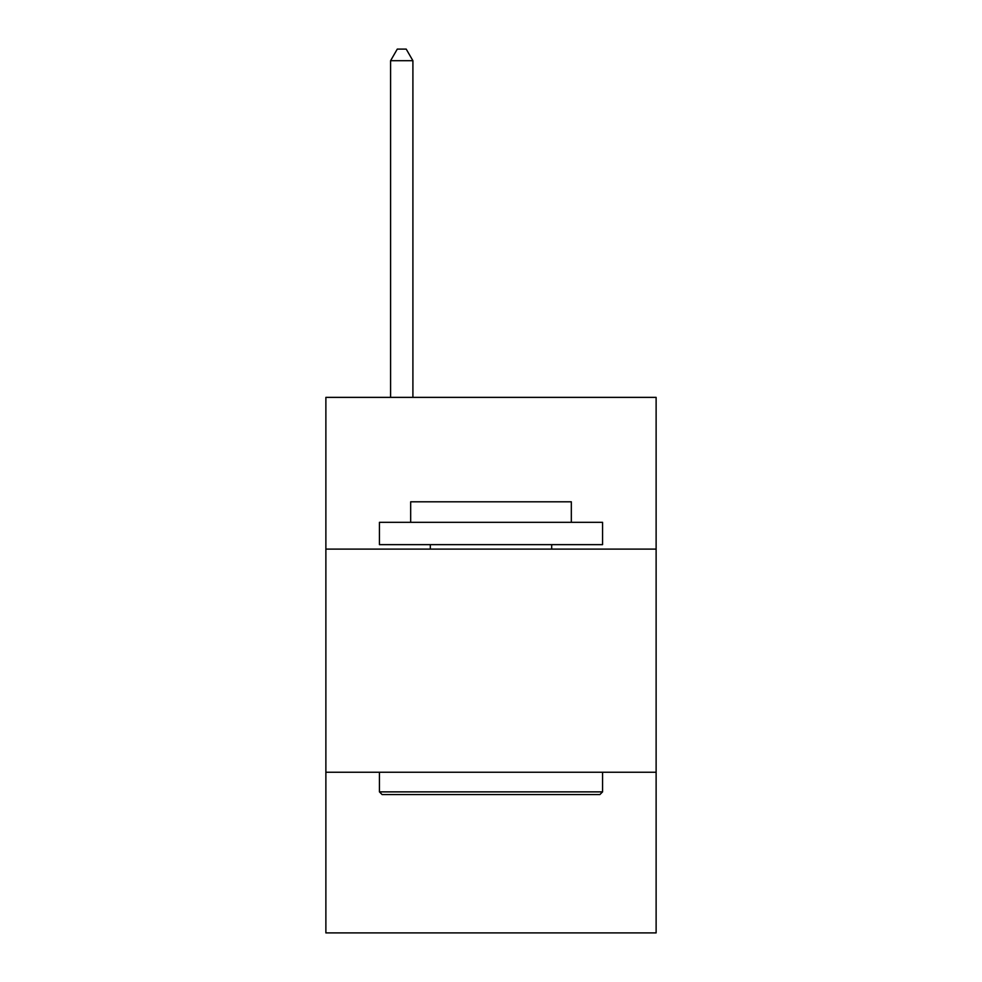 <?xml version="1.0" encoding="UTF-8"?>
<svg xmlns="http://www.w3.org/2000/svg" width="982" height="982" viewBox="0 0 982 982"><rect width="100%" height="100%" fill="white"/><g stroke="black" fill="none" stroke-linecap="round" stroke-linejoin="round"><path stroke-width="1.47" d="M656.123 549.11L656.123 397.366L325.877 397.366L325.877 549.11L656.123 549.11L656.123 932.9L325.877 932.9L325.877 549.11M656.123 772.245L325.877 772.245M382.108 794.561L379.433 791.873L602.567 791.873L599.892 794.561L382.108 794.561M602.567 522.326L602.567 544.642L379.433 544.642L379.433 522.326L602.567 522.326M410.672 522.326L410.672 501.802L571.328 501.802L571.328 522.326M602.567 772.245L602.567 791.873M379.433 772.245L379.433 791.873M551.688 544.642L551.688 549.11M430.312 544.642L430.312 549.11M412.906 397.366L412.906 60.7L390.591 60.7L390.591 397.366M390.591 60.7L397.28 49.1L406.204 49.1L412.906 60.7"/></g></svg>
